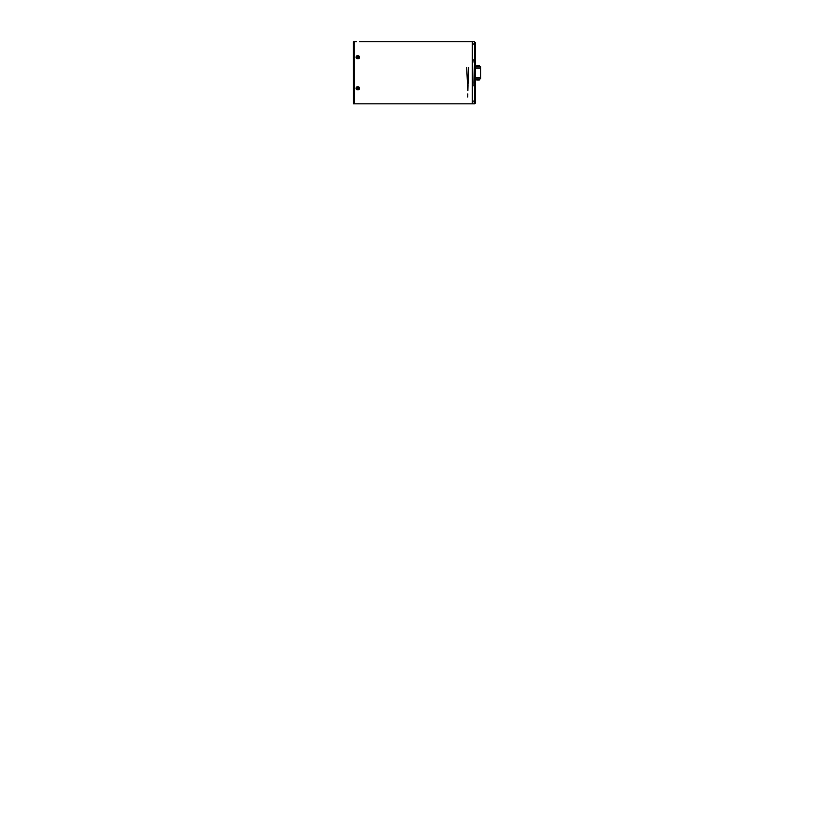<?xml version="1.0" encoding="UTF-8"?>
<svg xmlns="http://www.w3.org/2000/svg" width="834" height="834" viewBox="0 0 834 834"><rect width="100%" height="100%" fill="white"/><g stroke="black" fill="none" stroke-linecap="round" stroke-linejoin="round"><path stroke-width="1.25" d="M354.169 103.823L354.169 41.773L354.169 103.823L353.522 103.823L353.439 41.825L353.522 103.823M472.284 103.823L472.284 41.7L472.451 103.823L472.367 41.783L472.284 103.823L356.149 103.823M354.252 41.783L354.335 103.823L354.252 41.783M357.796 55.742C355.493 55.597 355.493 58.86 357.796 58.766C360.111 58.86 360.111 55.597 357.796 55.742M357.796 86.757C355.493 86.663 355.493 89.926 357.796 89.78C360.111 89.926 360.111 86.663 357.796 86.757M357.796 103.781L359.6 103.823M356.535 41.721L354.335 41.7M472.284 41.7L359.6 41.7M356.003 103.823L354.335 103.823M357.025 88.435L357.796 87.633L358.568 88.091L358.266 88.8L357.025 88.435A0.792 0.688 0 0 1 358.568 88.091L358.349 88.758A0.792 0.688 0 0 1 357.025 88.435L357.577 88.623A0.792 0.688 180 0 0 357.682 88.633L358.484 87.977M357.39 86.84A1.699 1.47 0 0 1 358.213 89.686A1.699 1.47 0 0 1 357.39 86.84A1.699 1.47 0 0 1 358.213 89.665A1.699 1.47 0 0 1 357.39 86.819M358.568 88.091A0.792 0.688 0 0 1 358.349 88.758M358.401 57.588L357.577 57.921A0.792 0.688 180 0 1 358.015 56.597A0.792 0.688 180 0 1 357.577 57.921L357.244 56.764L358.015 56.597L358.349 57.755L358.568 57.098M358.495 57.306L357.244 57.077A0.792 0.688 0 0 0 357.223 57.098L357.244 57.077M357.39 55.836A1.699 1.47 180 0 1 358.213 58.682A1.699 1.47 180 0 1 357.39 55.836M357.39 55.857A1.699 1.47 180 0 1 358.213 58.703A1.699 1.47 180 0 1 357.39 55.857M357.025 57.431L357.244 56.764M474.786 44.212L475.192 42.503L475.192 44.296L474.39 43.556L474.39 41.7L472.451 41.7M473.983 44.629L473.983 43.556L473.983 44.629L475.192 45.38L475.192 44.64M474.066 83.577L473.983 85.944L475.192 85.631L475.192 100.143L473.983 100.893L473.983 101.967L474.869 100.904M474.827 100.768L474.827 101.456L474.066 100.893M474.869 60.309L474.869 62.258M474.066 62.196L474.066 60.267M474.827 83.285L474.827 85.297L474.066 85.297L474.066 83.337M475.192 45.724L475.192 50.738M473.983 100.893L473.983 101.967M474.39 103.823L474.39 101.967L475.192 101.227L475.192 103.02A0.803 0.803 0 0 1 474.39 103.823L472.451 103.823M473.983 83.337L474.39 62.196L475.192 62.498L475.192 83.025L474.39 83.337M475.192 45.38L475.192 59.892L473.983 59.579L474.39 62.196M474.39 100.893L474.39 85.944L475.192 85.631L475.192 78.813L480.561 78.813L480.561 68.065L475.192 68.065M480.561 68.065L480.561 66.71L475.192 66.71L475.192 56.42M475.192 100.883L475.192 100.143M475.192 85.495L473.983 85.495L474.066 84.787M473.983 60.694L473.983 60.038L475.192 60.038M476.756 80.012L476.756 78.813L476.756 80.012L476.756 78.813L476.756 80.012L479.279 80.012L479.279 78.813M477.35 80.012L477.267 78.938L478.779 78.938L478.664 79.96L478.018 79.96L478.018 78.938M479.112 80.012L478.257 80.012M478.018 66.595L478.018 65.563L478.664 65.563L478.779 66.595L477.246 66.595L477.267 65.511L479.269 65.511L479.269 66.71M476.756 65.511L476.756 66.71L476.756 65.511L476.756 66.71L476.756 65.511L477.35 65.511M478.018 79.96L477.371 79.96L477.246 78.813M477.246 66.71L477.371 65.563L478.018 65.563M354.169 41.773L353.522 41.773L354.169 41.763M474.744 44.713L474.744 44.181M474.827 62.248L474.827 60.267M474.39 59.579L474.39 44.629M475.192 77.458L480.561 77.458M474.786 44.119L473.983 44.077M474.869 60.267L474.066 60.225M474.39 41.7L475.192 42.503M466.696 67.544L467.811 90.541L466.696 67.544M468.51 67.544L468.062 83.681L468.51 67.544M468.041 84.693L467.874 90.541L468.041 84.693M467.697 97.015L467.78 93.971"/></g></svg>
